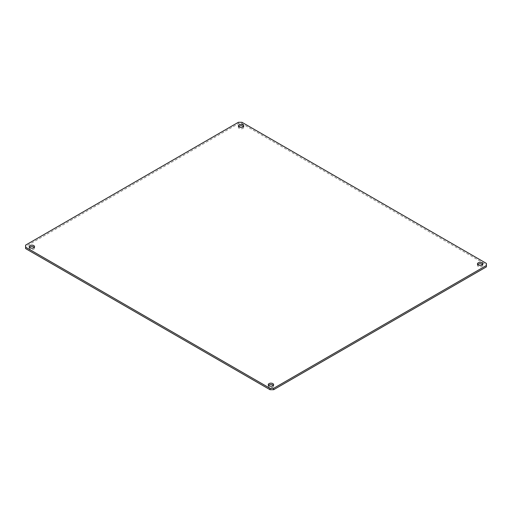 <?xml version="1.0" encoding="UTF-8"?>
<svg xmlns="http://www.w3.org/2000/svg" width="512" height="512" viewBox="0 0 512 512"><rect width="100%" height="100%" fill="white"/><g stroke="black" fill="none" stroke-linecap="round" stroke-linejoin="round"><path stroke-width="0.38" stroke-dasharray="2.56 1.92" d="M238.656 126.605A2.682 1.549 0 0 0 238.374 127.296A2.682 1.549 0 0 0 239.162 128.39A2.682 1.549 0 0 0 242.086 128.723A2.682 1.549 0 0 0 243.744 127.296A2.682 1.549 0 0 0 243.462 126.605M29.472 247.373A2.682 1.549 0 0 0 29.19 248.064A2.682 1.549 0 0 0 29.978 249.158A2.682 1.549 0 0 0 32.902 249.498A2.682 1.549 0 0 0 34.56 248.064A2.682 1.549 0 0 0 34.278 247.373M268.538 385.395A2.682 1.549 0 0 0 268.256 386.086A2.682 1.549 0 0 0 269.043 387.181A2.682 1.549 0 0 0 271.968 387.52A2.682 1.549 0 0 0 273.626 386.086A2.682 1.549 0 0 0 273.344 385.395M477.722 264.627A2.682 1.549 0 0 0 477.44 265.318A2.682 1.549 0 0 0 478.227 266.413A2.682 1.549 0 0 0 481.152 266.746A2.682 1.549 0 0 0 482.81 265.318A2.682 1.549 0 0 0 482.528 264.627M486.4 266.867L486.4 264.8L241.952 123.667L238.368 123.667L25.6 246.509L25.6 248.582M486.4 263.418L486.4 264.8M241.952 122.291L241.952 123.667M238.368 122.291L238.368 123.667M25.6 245.133L25.6 246.509M238.374 125.914L238.374 127.296M29.19 246.682L29.19 248.064M268.256 384.704L268.256 386.086M477.44 263.936L477.44 265.318M482.81 263.936L482.81 265.318M273.626 384.704L273.626 386.086M34.56 246.682L34.56 248.064M243.744 125.914L243.744 127.296"/><path stroke-width="0.77" d="M243.462 126.605A2.682 1.549 0 0 0 242.957 126.195A2.682 1.549 0 0 0 238.656 126.605M242.957 124.819A2.682 1.549 0 0 0 240.032 124.48A2.682 1.549 0 0 0 238.374 125.914A2.682 1.549 0 0 0 239.162 127.008A2.682 1.549 0 0 0 242.086 127.347A2.682 1.549 0 0 0 243.744 125.914A2.682 1.549 0 0 0 242.957 124.819M34.278 247.373A2.682 1.549 0 0 0 33.773 246.97A2.682 1.549 0 0 0 29.472 247.373M33.773 245.587A2.682 1.549 0 0 0 30.848 245.254A2.682 1.549 0 0 0 29.19 246.682A2.682 1.549 0 0 0 29.978 247.776A2.682 1.549 0 0 0 32.902 248.115A2.682 1.549 0 0 0 34.56 246.682A2.682 1.549 0 0 0 33.773 245.587M273.344 385.395A2.682 1.549 0 0 0 272.838 384.992A2.682 1.549 0 0 0 268.538 385.395M272.838 383.61A2.682 1.549 0 0 0 269.914 383.277A2.682 1.549 0 0 0 268.256 384.704A2.682 1.549 0 0 0 269.043 385.805A2.682 1.549 0 0 0 271.968 386.138A2.682 1.549 0 0 0 273.626 384.704A2.682 1.549 0 0 0 272.838 383.61M482.528 264.627A2.682 1.549 0 0 0 482.022 264.224A2.682 1.549 0 0 0 477.722 264.627M482.022 262.842A2.682 1.549 0 0 0 479.098 262.502A2.682 1.549 0 0 0 477.44 263.936A2.682 1.549 0 0 0 478.227 265.03A2.682 1.549 0 0 0 481.152 265.37A2.682 1.549 0 0 0 482.81 263.936A2.682 1.549 0 0 0 482.022 262.842M270.048 388.333L273.632 388.333L486.4 265.491L486.4 263.418L241.952 122.291L238.368 122.291L25.6 245.133L25.6 247.2L270.048 388.333L270.048 389.709L273.632 389.709L486.4 266.867L486.4 265.491M25.6 247.2L25.6 248.582L270.048 389.709M273.632 388.333L273.632 389.709"/></g></svg>
